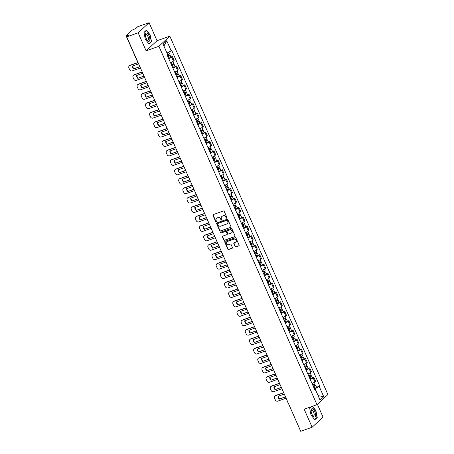 <?xml version="1.0" encoding="UTF-8"?>
<svg xmlns="http://www.w3.org/2000/svg" width="454" height="454" viewBox="0 0 454 454"><rect width="100%" height="100%" fill="white"/><g stroke="black" fill="none" stroke-linecap="round" stroke-linejoin="round"><path stroke-width="0.68" d="M226.801 218.238A0.46 0.414 -132.8 0 0 227.011 217.682L224.231 211.377A0.658 0.59 -132.8 0 0 223.402 210.985L213.261 214.589A0.658 0.59 -132.8 0 0 212.96 215.383L215.746 221.688A0.46 0.414 -132.8 0 0 216.45 221.887A0.46 0.414 -132.8 0 0 216.535 221.41L216.172 220.593A2.105 1.884 -132.8 0 1 217.137 218.051L217.982 217.75A2.105 1.884 -132.8 0 1 220.621 219.01L220.984 219.827A0.46 0.414 -132.8 0 0 221.688 220.025A0.46 0.414 -132.8 0 0 221.773 219.549L221.41 218.732A2.105 1.884 -132.8 0 1 222.375 216.189L223.22 215.888A2.105 1.884 -132.8 0 1 225.859 217.148L226.223 217.965A0.46 0.414 -132.8 0 0 226.801 218.238M235.144 246.533A0.658 0.59 -132.8 0 0 235.966 246.931L238.81 245.92A0.658 0.59 -132.8 0 0 239.11 245.126L236.023 238.117A0.658 0.59 -132.8 0 0 235.2 237.726L225.059 241.329A0.658 0.59 -132.8 0 0 224.758 242.124L227.846 249.132A0.658 0.59 -132.8 0 0 228.674 249.524L232.108 248.304A0.658 0.59 -132.8 0 0 232.408 247.509L231.086 244.507A0.658 0.59 -132.8 0 0 230.263 244.116L228.561 244.723A1.759 1.572 -132.8 0 1 227.159 241.545L233.833 239.173A1.759 1.572 -132.8 0 1 235.234 242.351L234.122 242.742A0.658 0.59 -132.8 0 0 233.821 243.537L235.144 246.533L235.359 246.335A0.658 0.59 -132.8 0 0 236.188 246.726L239.031 245.716A0.658 0.59 -132.8 0 0 239.093 245.688M146.109 50.831L157.033 40.724L149.082 22.7L138.158 32.807L146.109 50.831L158.906 46.28L316.971 404.667L304.174 409.219L312.119 427.237L300.701 431.3L126.734 36.87L128.669 35.083L126.893 35.713L127.211 36.434M138.158 32.807L126.734 36.87M230.672 227.454A0.658 0.59 -132.8 0 0 230.972 226.659L227.88 219.657A0.658 0.59 -132.8 0 0 227.057 219.265L216.916 222.869A0.658 0.59 -132.8 0 0 216.615 223.663L219.702 230.672A0.658 0.59 -132.8 0 0 220.531 231.063L230.887 227.255A0.658 0.59 -132.8 0 0 230.95 227.227M231.954 228.89L235.041 235.893A0.658 0.59 -132.8 0 1 234.741 236.687L224.599 240.291A0.658 0.59 -132.8 0 1 223.777 239.899L222.454 236.903A0.658 0.59 -132.8 0 1 222.755 236.108L226.869 234.644A0.658 0.59 -132.8 0 0 227.17 233.85L226.291 231.863A0.658 0.59 -132.8 0 0 225.468 231.472L221.183 232.993A0.46 0.414 -132.8 0 1 220.82 232.159L231.126 228.493A0.658 0.59 -132.8 0 1 231.954 228.89M149.082 22.7L137.664 26.763L135.729 28.551L132.364 29.998L126.178 35.718L126.893 35.713M157.033 40.724L169.83 36.172L327.896 394.554L316.971 404.667M312.119 427.237L323.049 417.13L317.38 404.287M300.264 430.307L288.182 402.908M170.528 62.697A3.082 0.488 -23.8 0 0 173.445 61.103L171.686 57.113A3.082 0.488 156.2 0 1 168.769 58.702M171.686 57.113L172.35 56.495L170.891 57.017M173.445 61.103L174.115 60.49L172.35 56.495M175.051 66.454L176.515 65.932L175.846 66.551A3.082 0.488 156.2 0 1 172.929 68.14M174.688 72.129A3.082 0.488 -23.8 0 0 177.605 70.54L178.274 69.922L176.515 65.932M179.211 75.886L180.675 75.364L180.005 75.983A3.082 0.488 156.2 0 1 177.088 77.572M178.853 81.561A3.082 0.488 -23.8 0 0 181.77 79.972L182.434 79.359L180.675 75.364M183.371 85.318L184.835 84.802L184.171 85.414A3.082 0.488 156.2 0 1 181.254 87.009M183.013 90.999A3.082 0.488 -23.8 0 0 185.93 89.41L186.594 88.791L184.835 84.802M187.536 94.755L188.995 94.233L188.331 94.852A3.082 0.488 156.2 0 1 185.414 96.441M187.173 100.43A3.082 0.488 -23.8 0 0 190.09 98.841L190.759 98.229L188.995 94.233M191.696 104.187L193.16 103.671L192.49 104.284A3.082 0.488 156.2 0 1 189.573 105.873M191.333 109.868A3.082 0.488 -23.8 0 0 194.25 108.279L194.919 107.66L193.16 103.671M195.856 113.625L197.32 113.103L196.65 113.721A3.082 0.488 156.2 0 1 193.733 115.31M195.492 119.3A3.082 0.488 -23.8 0 0 198.415 117.711L199.079 117.092L197.32 113.103M200.015 123.057L201.48 122.54L200.816 123.153A3.082 0.488 156.2 0 1 197.899 124.742M199.658 128.737A3.082 0.488 -23.8 0 0 202.575 127.148L203.239 126.53L201.48 122.54M204.175 132.494L205.639 131.972L204.975 132.591A3.082 0.488 156.2 0 1 202.058 134.18M203.818 138.169A3.082 0.488 -23.8 0 0 206.735 136.58L207.399 135.962L205.639 131.972M208.341 141.926L209.799 141.404L209.135 142.023A3.082 0.488 156.2 0 1 206.218 143.612M207.977 147.607A3.082 0.488 -23.8 0 0 210.894 146.012L211.564 145.399L209.799 141.404M212.5 151.364L213.965 150.841L213.295 151.46A3.082 0.488 156.2 0 1 210.378 153.049M212.137 157.039A3.082 0.488 -23.8 0 0 215.054 155.45L215.724 154.831L213.965 150.841M216.66 160.795L218.124 160.273L217.455 160.892A3.082 0.488 156.2 0 1 214.538 162.481M216.303 166.47A3.082 0.488 -23.8 0 0 219.22 164.881L219.884 164.269L218.124 160.273M220.82 170.227L222.284 169.711L221.62 170.324A3.082 0.488 156.2 0 1 218.703 171.918M220.462 175.908A3.082 0.488 -23.8 0 0 223.379 174.319L224.043 173.7L222.284 169.711M224.985 179.665L226.444 179.143L225.78 179.761A3.082 0.488 156.2 0 1 222.863 181.35M224.622 185.34A3.082 0.488 -23.8 0 0 227.539 183.751L228.209 183.138L226.444 179.143M229.145 189.097L230.609 188.58L229.94 189.193A3.082 0.488 156.2 0 1 227.023 190.782M228.782 194.777A3.082 0.488 -23.8 0 0 231.699 193.188L232.369 192.57L230.609 188.58M233.305 198.534L234.769 198.012L234.099 198.631A3.082 0.488 156.2 0 1 231.182 200.22M232.947 204.209A3.082 0.488 -23.8 0 0 235.864 202.62L236.528 202.002L234.769 198.012M237.465 207.966L238.929 207.45L238.265 208.063A3.082 0.488 156.2 0 1 235.348 209.652M237.107 213.647A3.082 0.488 -23.8 0 0 240.024 212.058L240.688 211.439L238.929 207.45M241.624 217.404L243.089 216.881L242.425 217.5A3.082 0.488 156.2 0 1 239.508 219.089M241.267 223.079A3.082 0.488 -23.8 0 0 244.184 221.49L244.854 220.871L243.089 216.881M245.79 226.835L247.254 226.313L246.584 226.932A3.082 0.488 156.2 0 1 243.667 228.521M245.427 232.516A3.082 0.488 -23.8 0 0 248.344 230.921L249.013 230.309L247.254 226.313M249.95 236.273L251.414 235.751L250.744 236.369A3.082 0.488 156.2 0 1 247.827 237.958M249.587 241.948A3.082 0.488 -23.8 0 0 252.509 240.359L253.173 239.74L251.414 235.751M254.109 245.705L255.574 245.183L254.91 245.801A3.082 0.488 156.2 0 1 251.987 247.39M253.752 251.385A3.082 0.488 -23.8 0 0 256.669 249.791L257.333 249.178L255.574 245.183M258.269 255.137L259.733 254.62L259.069 255.233A3.082 0.488 156.2 0 1 256.152 256.828M257.912 260.817A3.082 0.488 -23.8 0 0 260.829 259.228L261.493 258.61L259.733 254.62M262.435 264.574L263.893 264.052L263.229 264.671A3.082 0.488 156.2 0 1 260.312 266.26M262.072 270.249A3.082 0.488 -23.8 0 0 264.988 268.66L265.658 268.047L263.893 264.052M266.594 274.006L268.059 273.49L267.389 274.103A3.082 0.488 156.2 0 1 264.472 275.697M266.231 279.687A3.082 0.488 -23.8 0 0 269.148 278.098L269.818 277.479L268.059 273.49M270.754 283.444L272.218 282.921L271.549 283.54A3.082 0.488 156.2 0 1 268.632 285.129M270.397 289.119A3.082 0.488 -23.8 0 0 273.314 287.53L273.978 286.911L272.218 282.921M274.914 292.875L276.378 292.359L275.714 292.972A3.082 0.488 156.2 0 1 272.797 294.561M274.557 298.556A3.082 0.488 -23.8 0 0 277.473 296.967L278.137 296.349L276.378 292.359M279.079 302.313L280.538 301.791L279.874 302.409A3.082 0.488 156.2 0 1 276.957 303.998M278.716 307.988A3.082 0.488 -23.8 0 0 281.633 306.399L282.303 305.78L280.538 301.791M283.239 311.745L284.703 311.223L284.034 311.841A3.082 0.488 156.2 0 1 281.117 313.43M282.876 317.425A3.082 0.488 -23.8 0 0 285.793 315.831L286.463 315.218L284.703 311.223M287.399 321.182L288.863 320.66L288.194 321.279A3.082 0.488 156.2 0 1 285.277 322.868M287.036 326.857A3.082 0.488 -23.8 0 0 289.958 325.268L290.622 324.65L288.863 320.66M291.559 330.614L293.023 330.092L292.359 330.711A3.082 0.488 156.2 0 1 289.436 332.3M291.201 336.295A3.082 0.488 -23.8 0 0 294.118 334.7L294.782 334.087L293.023 330.092M295.719 340.046L297.183 339.53L296.519 340.142A3.082 0.488 156.2 0 1 293.602 341.737M295.361 345.727A3.082 0.488 -23.8 0 0 298.278 344.138L298.942 343.519L297.183 339.53M299.884 349.484L301.343 348.961L300.679 349.58A3.082 0.488 156.2 0 1 297.762 351.169M299.521 355.159A3.082 0.488 -23.8 0 0 302.438 353.57L303.107 352.957L301.343 348.961M304.044 358.915L305.508 358.399L304.838 359.012A3.082 0.488 156.2 0 1 301.921 360.607M303.681 364.596A3.082 0.488 -23.8 0 0 306.598 363.007L307.267 362.388L305.508 358.399M308.204 368.353L309.668 367.831L308.998 368.449A3.082 0.488 156.2 0 1 306.081 370.038M307.846 374.028A3.082 0.488 -23.8 0 0 310.763 372.439L311.427 371.82L309.668 367.831M312.363 377.785L313.827 377.268L313.164 377.881A3.082 0.488 156.2 0 1 310.247 379.47M312.006 383.465A3.082 0.488 -23.8 0 0 314.923 381.876L315.587 381.258L313.827 377.268M166.998 53.056L163.934 46.109M323.736 396.705L318.123 395.65L315.053 388.698L319.253 386.541L323.736 396.705L320.064 400.099L315.581 389.941L315.07 390.412L167.032 54.769L167.549 54.293L163.065 44.134L166.737 40.735L171.215 50.899L167.015 53.05M319.253 386.541L319.769 386.07L171.731 50.422L171.215 50.899M158.906 46.28L169.83 36.172M151.545 41.836L150.189 34.873L146.398 30.168L143.963 32.421L145.32 39.379L149.111 44.089L150.983 42.04M311.126 406.744L309.656 408.101L311.013 415.064L314.809 419.774L317.244 417.521L315.888 410.558L312.437 406.279M315.053 388.698L314.412 388.925M316.529 387.222L319.769 386.07M315.581 389.941L314.86 389.941M166.737 40.735L163.951 46.092M316.676 417.72L317.244 417.521M227.017 218.039A0.46 0.414 -132.8 0 1 226.438 217.761L226.081 216.944A2.105 1.884 -132.8 0 0 223.442 215.69L223.22 215.888M221.898 216.45A2.105 1.884 -132.8 0 1 222.596 215.991L223.442 215.69M216.66 218.312A2.105 1.884 -132.8 0 1 217.358 217.852L218.198 217.551A2.105 1.884 -132.8 0 1 220.843 218.811L221.2 219.623A0.46 0.414 -132.8 0 0 221.779 219.901M213.204 214.617A0.658 0.59 -132.8 0 0 213.181 215.179L215.962 221.49A0.46 0.414 -132.8 0 0 216.541 221.762M216.853 222.897A0.658 0.59 -132.8 0 0 216.83 223.464L219.923 230.467A0.658 0.59 -132.8 0 0 220.746 230.859L230.887 227.255M227.38 220.593A0.46 0.414 -132.8 0 0 226.801 220.315L217.903 223.482A0.46 0.414 -132.8 0 0 217.693 224.038L218.073 224.9A2.105 1.884 -132.8 0 0 220.712 226.154L226.796 223.992A2.105 1.884 -132.8 0 0 227.76 221.45L227.602 220.389A0.46 0.414 -132.8 0 0 227.023 220.116L226.801 220.315M218.119 223.277L217.903 223.482A0.46 0.414 -132.8 0 1 218.119 223.277L227.023 220.116M227.488 223.533A2.105 1.884 -132.8 0 0 227.976 221.251L227.76 221.45M227.602 220.389L227.976 221.251M222.693 236.131A0.658 0.59 -132.8 0 0 222.67 236.699L223.992 239.695A0.658 0.59 -132.8 0 0 224.821 240.092L234.956 236.483A0.658 0.59 -132.8 0 0 235.019 236.46M227.148 234.417A0.658 0.59 -132.8 0 0 227.386 233.651L226.512 231.659A0.658 0.59 -132.8 0 0 225.683 231.268L221.183 232.993M220.82 232.159A0.46 0.414 -132.8 0 0 221.404 232.788M231.131 233.129A1.759 1.572 -132.8 0 0 229.735 229.951L227.38 230.791A0.658 0.59 -132.8 0 0 227.079 231.58L227.959 233.572A0.658 0.59 -132.8 0 0 228.782 233.963L231.131 233.129M231.733 232.726A1.759 1.572 -132.8 0 0 229.951 229.752L229.735 229.951M227.318 230.814A0.658 0.59 -132.8 0 1 227.602 230.587L229.951 229.752M234.06 242.771A0.658 0.59 -132.8 0 0 234.037 243.338L235.359 246.335M235.83 241.942A1.759 1.572 -132.8 0 0 234.054 238.969L233.833 239.173M226.779 241.749A1.759 1.572 -132.8 0 1 227.375 241.346L234.054 238.969M224.997 241.358A0.658 0.59 -132.8 0 0 224.974 241.925L228.067 248.928A0.658 0.59 -132.8 0 0 228.89 249.32L232.329 248.1A0.658 0.59 -132.8 0 0 232.386 248.071M167.639 56.137L169.002 55.144L169.989 54.974L170.948 57.153L168.655 58.441M167.696 56.268L169.989 54.974M138.646 63.866L132.375 66.097A4.182 3.745 -132.8 0 0 133.629 68.94L139.894 66.71M168.417 54.724L168.814 55.621M137.925 62.652L129.827 65.529A2.009 1.799 -132.8 0 0 128.908 67.958L129.679 69.712A2.009 1.799 -132.8 0 0 132.205 70.915L140.456 67.981M167.242 55.24L169.535 53.947L168.746 52.165M139.838 66.568L133.629 68.94M132.67 65.989A4.182 3.745 -132.8 0 0 133.913 68.673M129.265 65.87L129.549 65.609A2.009 1.799 47.2 0 1 130.116 65.268L129.827 65.529M137.863 62.516L130.116 65.268M168.746 54.559L169.002 55.144M171.799 65.575L174.149 64.411L175.108 66.59L172.815 67.879M171.856 65.699L174.149 64.411M142.806 73.298L136.535 75.529A4.182 3.745 -132.8 0 0 137.789 78.372L144.06 76.141M172.582 64.162L172.974 65.058M142.244 72.033L133.992 74.967A2.009 1.799 -132.8 0 0 133.067 77.39L133.845 79.149A2.009 1.799 -132.8 0 0 136.365 80.347L144.616 77.413M171.402 64.672L173.695 63.384L172.878 61.523M143.997 76.005L137.789 78.372M136.83 75.426A4.182 3.745 -132.8 0 0 138.073 78.111M133.425 75.307L133.709 75.041A2.009 1.799 47.2 0 1 134.276 74.706L133.992 74.967M142.181 71.891L134.276 74.706M172.906 63.997L173.167 64.582M175.959 75.006L178.308 73.843L179.273 76.022L176.975 77.311M176.016 75.137L178.308 73.843M146.965 82.736L140.695 84.966A4.182 3.745 -132.8 0 0 141.949 87.809L148.22 85.579M176.742 73.593L177.134 74.49M146.404 81.465L138.152 84.399A2.009 1.799 -132.8 0 0 137.233 86.828L138.005 88.581A2.009 1.799 -132.8 0 0 140.524 89.784L148.781 86.85M175.562 74.104L177.86 72.816L177.037 70.955M148.157 85.437L141.949 87.809M140.99 84.858A4.182 3.745 -132.8 0 0 142.233 87.543M137.59 84.739L137.874 84.478A2.009 1.799 47.2 0 1 138.436 84.138L138.152 84.399M146.341 81.323L138.436 84.138M177.066 73.429L177.327 74.013M145.428 34.425A4.353 1.805 70.4 0 0 145.399 35.134A4.353 1.805 70.4 0 0 147.187 40.162A4.353 1.805 70.4 0 0 149.854 39.918A4.353 1.805 70.4 0 0 148.004 34.067A4.353 1.805 70.4 0 0 145.428 34.425M146.897 39.748A2.979 1.237 70.4 0 0 147.959 40.219A2.979 1.237 70.4 0 0 148.475 39.294A2.979 1.237 70.4 0 0 147.715 36.059A2.979 1.237 70.4 0 0 145.961 34.606A2.979 1.237 70.4 0 0 145.445 35.531A2.979 1.237 70.4 0 0 145.433 35.639M143.992 32.58L146.324 30.424L150.002 34.986L151.313 41.734L148.963 43.907M145.989 30.543L146.324 30.424M311.126 410.104A4.353 1.805 70.4 0 0 311.098 410.819A4.353 1.805 70.4 0 0 312.885 415.841A4.353 1.805 70.4 0 0 315.547 415.597A4.353 1.805 70.4 0 0 313.697 409.746A4.353 1.805 70.4 0 0 311.126 410.104M312.596 415.433A2.979 1.237 70.4 0 0 313.652 415.898A2.979 1.237 70.4 0 0 314.168 414.973A2.979 1.237 70.4 0 0 313.408 411.744A2.979 1.237 70.4 0 0 311.66 410.285A2.979 1.237 70.4 0 0 311.143 411.211A2.979 1.237 70.4 0 0 311.132 411.318M312.221 406.353L315.695 410.666L317.011 417.413L314.656 419.587M309.69 408.26L311.461 406.625M180.119 84.444L181.487 83.451L182.474 83.281L183.433 85.454L181.135 86.748M180.176 84.569L182.474 83.281M151.125 92.168L144.86 94.398A4.182 3.745 -132.8 0 0 146.114 97.241L152.379 95.011M180.902 83.031L181.299 83.928M150.563 90.902L142.312 93.836A2.009 1.799 -132.8 0 0 141.393 96.259L142.164 98.013A2.009 1.799 -132.8 0 0 144.684 99.216L152.941 96.282M179.722 83.542L182.02 82.253L181.197 80.392M152.317 94.875L146.114 97.241M145.155 94.296A4.182 3.745 -132.8 0 0 146.398 96.98M141.75 94.177L142.034 93.91A2.009 1.799 47.2 0 1 142.596 93.569L142.312 93.836M150.507 90.76L142.596 93.569M181.231 82.866L181.487 83.451M184.284 93.876L185.646 92.883L186.634 92.712L187.593 94.892L185.3 96.18M184.335 94.006L186.634 92.712M155.285 101.605L149.02 103.835A4.182 3.745 -132.8 0 0 150.274 106.673L156.539 104.448M185.062 92.463L185.459 93.359M154.729 100.334L146.472 103.268A2.009 1.799 -132.8 0 0 145.552 105.697L146.324 107.45A2.009 1.799 -132.8 0 0 148.85 108.654L157.101 105.714M183.887 92.974L186.18 91.685L185.357 89.824M156.477 104.307L150.274 106.673M149.315 103.728A4.182 3.745 -132.8 0 0 150.558 106.412M145.91 103.608L146.194 103.347A2.009 1.799 47.2 0 1 146.756 103.007L146.472 103.268M154.666 100.192L146.756 103.007M185.391 92.298L185.646 92.883M188.444 103.313L190.793 102.15L191.753 104.324L189.46 105.617M188.501 103.438L190.793 102.15M159.45 111.037L153.18 113.267A4.182 3.745 -132.8 0 0 154.434 116.111L160.705 113.88M189.222 101.9L189.619 102.791M158.889 109.766L150.637 112.706A2.009 1.799 -132.8 0 0 149.712 115.129L150.49 116.882A2.009 1.799 -132.8 0 0 153.009 118.085L161.261 115.151M188.047 102.411L190.339 101.123L189.522 99.261M160.642 113.738L154.434 116.111M153.475 113.165A4.182 3.745 -132.8 0 0 154.718 115.849M150.07 113.046L150.353 112.779A2.009 1.799 47.2 0 1 150.921 112.439L150.637 112.706M158.826 109.63L150.921 112.439M189.551 101.736L189.812 102.32M192.604 112.745L194.953 111.582L195.918 113.761L193.62 115.049M192.661 112.87L194.953 111.582M163.61 120.475L157.339 122.705A4.182 3.745 -132.8 0 0 158.594 125.542L164.864 123.318M193.387 111.332L193.779 112.229M163.048 119.203L154.797 122.137A2.009 1.799 -132.8 0 0 153.872 124.566L154.649 126.32A2.009 1.799 -132.8 0 0 157.169 127.523L165.421 124.583M192.207 111.843L194.499 110.555L193.682 108.693M164.802 123.176L158.594 125.542M157.634 122.597A4.182 3.745 -132.8 0 0 158.877 125.281M154.229 122.478L154.519 122.217A2.009 1.799 47.2 0 1 155.081 121.876L154.797 122.137M162.986 119.062L155.081 121.876M193.71 111.168L193.972 111.752M196.764 122.177L199.119 121.019L200.078 123.193L197.779 124.487M196.82 122.308L199.119 121.019M167.77 129.906L161.505 132.137A4.182 3.745 -132.8 0 0 162.753 134.98L169.024 132.75M197.547 120.77L197.938 121.661M167.208 128.635L158.957 131.575A2.009 1.799 -132.8 0 0 158.037 133.998L158.809 135.752A2.009 1.799 -132.8 0 0 161.329 136.955L169.586 134.021M196.366 121.28L198.665 119.987L197.842 118.131M168.962 132.608L162.753 134.98M161.794 132.029A4.182 3.745 -132.8 0 0 163.037 134.719M158.395 131.91L158.679 131.649A2.009 1.799 47.2 0 1 159.241 131.308L158.957 131.575M167.151 128.499L159.241 131.308M197.876 120.599L198.131 121.19M200.923 131.615L202.291 130.621L203.279 130.451L204.238 132.63L201.945 133.919M200.98 131.739L203.279 130.451M171.93 139.344L165.665 141.569A4.182 3.745 -132.8 0 0 166.919 144.412L173.184 142.181M201.707 130.202L202.104 131.098M171.374 138.073L163.117 141.007A2.009 1.799 -132.8 0 0 162.197 143.436L162.969 145.189A2.009 1.799 -132.8 0 0 165.494 146.387L173.746 143.453M200.526 130.712L202.825 129.424L202.002 127.563M173.122 142.045L166.919 144.412M165.96 141.466A4.182 3.745 -132.8 0 0 167.203 144.151M162.555 141.347L162.838 141.086A2.009 1.799 47.2 0 1 163.4 140.746L163.117 141.007M171.311 137.931L163.4 140.746M202.036 130.037L202.291 130.621M205.089 141.046L206.451 140.053L207.438 139.889L208.397 142.062L206.105 143.351M205.146 141.177L207.438 139.889M176.095 148.776L169.824 151.006A4.182 3.745 -132.8 0 0 171.079 153.849L177.344 151.619M205.866 139.633L206.264 140.53M175.533 147.505L167.276 150.439A2.009 1.799 -132.8 0 0 166.357 152.867L167.129 154.621A2.009 1.799 -132.8 0 0 169.654 155.824L177.906 152.89M204.692 140.15L206.984 138.856L206.167 137M177.287 151.477L171.079 153.849M170.119 150.898A4.182 3.745 -132.8 0 0 171.362 153.583M166.714 150.779L166.998 150.518A2.009 1.799 47.2 0 1 167.566 150.178L167.276 150.439M175.471 147.368L167.566 150.178M206.195 139.469L206.451 140.053M209.249 150.484L211.598 149.321L212.557 151.5L210.264 152.788M209.305 150.609L211.598 149.321M180.255 158.208L173.984 160.438A4.182 3.745 -132.8 0 0 175.238 163.281L181.509 161.051M210.032 149.071L210.423 149.968M179.693 156.942L171.442 159.876A2.009 1.799 -132.8 0 0 170.517 162.299L171.294 164.059A2.009 1.799 -132.8 0 0 173.814 165.256L182.065 162.322M208.851 149.582L211.144 148.293L210.327 146.432M181.447 160.915L175.238 163.281M174.279 160.336A4.182 3.745 -132.8 0 0 175.522 163.02M170.874 160.217L171.158 159.95A2.009 1.799 47.2 0 1 171.726 159.615L171.442 159.876M179.631 156.8L171.726 159.615M210.355 148.906L210.616 149.491M213.408 159.916L214.776 158.923L215.763 158.752L216.723 160.932L214.424 162.22M213.465 160.046L215.763 158.752M184.415 167.645L178.144 169.875A4.182 3.745 -132.8 0 0 179.398 172.719L185.669 170.488M214.192 158.503L214.583 159.399M183.853 166.374L175.602 169.308A2.009 1.799 -132.8 0 0 174.682 171.737L175.454 173.49A2.009 1.799 -132.8 0 0 177.974 174.694L186.231 171.76M213.011 159.019L215.309 157.725L214.487 155.864M185.607 170.346L179.398 172.719M178.439 169.768A4.182 3.745 -132.8 0 0 179.682 172.452M175.04 169.648L175.323 169.387A2.009 1.799 47.2 0 1 175.885 169.047L175.602 169.308M183.791 166.232L175.885 169.047M214.515 158.338L214.776 158.923M217.568 169.353L218.936 168.36L219.923 168.19L220.882 170.363L218.584 171.657M217.625 169.478L219.923 168.19M188.575 177.077L182.309 179.307A4.182 3.745 -132.8 0 0 183.564 182.15L189.829 179.92M218.351 167.94L218.749 168.837M188.018 175.811L179.761 178.745A2.009 1.799 -132.8 0 0 178.842 181.169L179.614 182.922A2.009 1.799 -132.8 0 0 182.133 184.125L190.391 181.191M217.171 168.451L219.469 167.163L218.646 165.301M189.766 179.784L183.564 182.15M182.604 179.205A4.182 3.745 -132.8 0 0 183.847 181.889M179.199 179.086L179.483 178.819A2.009 1.799 47.2 0 1 180.045 178.479L179.761 178.745M187.956 175.67L180.045 178.479M218.68 167.776L218.936 168.36M221.734 178.785L223.096 177.792L224.083 177.622L225.042 179.801L222.749 181.089M221.785 178.916L224.083 177.622M192.734 186.515L186.469 188.745A4.182 3.745 -132.8 0 0 187.723 191.588L193.989 189.358M222.511 177.372L222.908 178.269M192.178 185.243L183.921 188.177A2.009 1.799 -132.8 0 0 183.002 190.606L183.774 192.36A2.009 1.799 -132.8 0 0 186.299 193.563L194.55 190.623M221.336 177.883L223.629 176.595L222.806 174.733M193.926 189.216L187.723 191.588M186.764 188.637A4.182 3.745 -132.8 0 0 188.007 191.321M183.359 188.518L183.643 188.257A2.009 1.799 47.2 0 1 184.205 187.916L183.921 188.177M192.116 185.101L184.205 187.916M222.84 177.208L223.096 177.792M225.893 188.223L228.243 187.059L229.202 189.233L226.909 190.527M225.95 188.348L228.243 187.059M196.9 195.946L190.629 198.177A4.182 3.745 -132.8 0 0 191.883 201.02L198.154 198.79M226.671 186.81L227.068 187.701M196.338 194.675L188.087 197.615A2.009 1.799 -132.8 0 0 187.162 200.038L187.939 201.792A2.009 1.799 -132.8 0 0 190.459 202.995L198.71 200.061M225.496 187.32L227.789 186.032L226.972 184.171M198.092 198.648L191.883 201.02M190.924 198.075A4.182 3.745 -132.8 0 0 192.167 200.759M187.519 197.955L187.803 197.689A2.009 1.799 47.2 0 1 188.37 197.348L188.087 197.615M196.276 194.539L188.37 197.348M227 186.645L227.261 187.23M230.053 197.655L232.403 196.491L233.367 198.67L231.069 199.959M230.11 197.779L232.403 196.491M201.06 205.384L194.789 207.614A4.182 3.745 -132.8 0 0 196.043 210.452L202.314 208.227M230.836 196.242L231.228 197.138M200.498 204.113L192.246 207.047A2.009 1.799 -132.8 0 0 191.321 209.476L192.099 211.229A2.009 1.799 -132.8 0 0 194.618 212.432L202.876 209.493M229.656 196.752L231.954 195.464L231.131 193.603M202.251 208.085L196.043 210.452M195.084 207.506A4.182 3.745 -132.8 0 0 196.327 210.191M191.679 207.387L191.968 207.126A2.009 1.799 47.2 0 1 192.53 206.786L192.246 207.047M200.435 203.971L192.53 206.786M231.16 196.077L231.421 196.661M234.213 207.086L236.568 205.929L237.527 208.102L235.229 209.396M234.27 207.217L236.568 205.929M205.219 214.816L198.954 217.046A4.182 3.745 -132.8 0 0 200.203 219.889L206.474 217.659M234.996 205.679L235.388 206.57M204.658 213.545L196.406 216.484A2.009 1.799 -132.8 0 0 195.487 218.907L196.259 220.661A2.009 1.799 -132.8 0 0 198.778 221.864L207.035 218.93M233.816 206.19L236.114 204.896L235.291 203.04M206.411 217.517L200.203 219.889M199.249 216.944A4.182 3.745 -132.8 0 0 200.492 219.628M195.844 216.819L196.128 216.558A2.009 1.799 47.2 0 1 196.69 216.218L196.406 216.484M204.601 213.408L196.69 216.218M235.325 205.509L235.581 206.099M238.373 216.524L239.74 215.531L240.728 215.361L241.687 217.54L239.394 218.828M238.429 216.649L240.728 215.361M209.379 224.253L203.114 226.478A4.182 3.745 -132.8 0 0 204.368 229.321L210.633 227.091M239.156 215.111L239.553 216.008M208.823 222.982L200.566 225.916A2.009 1.799 -132.8 0 0 199.647 228.345L200.418 230.099A2.009 1.799 -132.8 0 0 202.944 231.296L211.195 228.362M237.975 215.622L240.274 214.333L239.451 212.472M210.571 226.955L204.368 229.321M203.409 226.376A4.182 3.745 -132.8 0 0 204.652 229.06M200.004 226.257L200.288 225.996A2.009 1.799 47.2 0 1 200.85 225.655L200.566 225.916M208.761 222.84L200.85 225.655M239.485 214.946L239.74 215.531M242.538 225.956L243.9 224.963L244.888 224.798L245.847 226.972L243.554 228.26M242.595 226.086L244.888 224.798M213.545 233.685L207.274 235.915A4.182 3.745 -132.8 0 0 208.528 238.759L214.799 236.528M243.316 224.543L243.713 225.439M212.983 232.414L204.731 235.348A2.009 1.799 -132.8 0 0 203.806 237.777L204.578 239.53A2.009 1.799 -132.8 0 0 207.103 240.733L215.355 237.8M242.141 225.059L244.434 223.765L243.616 221.91M214.736 236.386L208.528 238.759M207.569 235.808A4.182 3.745 -132.8 0 0 208.812 238.492M204.164 235.688L204.448 235.427A2.009 1.799 47.2 0 1 205.015 235.087L204.731 235.348M212.92 232.278L205.015 235.087M243.645 224.378L243.9 224.963M246.698 235.393L249.047 234.23L250.012 236.409L247.714 237.697M246.755 235.518L249.047 234.23M217.704 243.123L211.433 245.347A4.182 3.745 -132.8 0 0 212.688 248.19L218.959 245.96M247.481 233.98L247.873 234.877M217.143 241.851L208.891 244.785A2.009 1.799 -132.8 0 0 207.966 247.214L208.744 248.968A2.009 1.799 -132.8 0 0 211.263 250.165L219.515 247.231M246.301 234.491L248.593 233.203L247.776 231.341M218.896 245.824L212.688 248.19M211.729 245.245A4.182 3.745 -132.8 0 0 212.971 247.929M208.324 245.126L208.607 244.865A2.009 1.799 47.2 0 1 209.175 244.524L208.891 244.785M217.08 241.71L209.175 244.524M247.805 233.816L248.066 234.4M250.858 244.825L252.225 243.832L253.213 243.662L254.172 245.841L251.874 247.129M250.914 244.956L253.213 243.662M221.864 252.555L215.593 254.785A4.182 3.745 -132.8 0 0 216.847 257.628L223.118 255.398M251.641 243.412L252.032 244.309M221.302 251.283L213.051 254.217A2.009 1.799 -132.8 0 0 212.132 256.646L212.903 258.4A2.009 1.799 -132.8 0 0 215.423 259.603L223.68 256.669M250.46 243.929L252.759 242.635L251.936 240.773M223.056 255.256L216.847 257.628M215.888 254.677A4.182 3.745 -132.8 0 0 217.131 257.361M212.489 254.558L212.773 254.297A2.009 1.799 47.2 0 1 213.335 253.956L213.051 254.217M221.24 251.147L213.335 253.956M251.964 243.248L252.225 243.832M255.017 254.263L256.385 253.27L257.373 253.099L258.332 255.279L256.033 256.567M255.074 254.388L257.373 253.099M226.024 261.986L219.759 264.217A4.182 3.745 -132.8 0 0 221.013 267.06L227.278 264.83M255.801 252.85L256.198 253.746M225.468 260.721L217.211 263.655A2.009 1.799 -132.8 0 0 216.291 266.078L217.063 267.832A2.009 1.799 -132.8 0 0 219.588 269.035L227.84 266.101M254.62 253.36L256.919 252.072L256.096 250.211M227.216 264.693L221.013 267.06M220.054 264.114A4.182 3.745 -132.8 0 0 221.297 266.799M216.649 263.995L216.933 263.729A2.009 1.799 47.2 0 1 217.494 263.394L217.211 263.655M225.405 260.579L217.494 263.394M256.13 252.685L256.385 253.27M259.183 263.695L260.545 262.701L261.532 262.531L262.491 264.71L260.199 265.999M259.234 263.825L261.532 262.531M230.184 271.424L223.918 273.654A4.182 3.745 -132.8 0 0 225.173 276.497L231.438 274.267M259.96 262.281L260.358 263.178M229.628 270.153L221.37 273.087A2.009 1.799 -132.8 0 0 220.451 275.516L221.223 277.269A2.009 1.799 -132.8 0 0 223.748 278.472L232 275.538M258.786 262.792L261.078 261.504L260.261 259.643M231.381 274.125L225.173 276.497M224.214 273.546A4.182 3.745 -132.8 0 0 225.456 276.231M220.809 273.427L221.092 273.166A2.009 1.799 47.2 0 1 221.654 272.826L221.37 273.087M229.565 270.011L221.654 272.826M260.29 262.117L260.545 262.701M263.343 273.132L265.692 271.969L266.651 274.142L264.359 275.436M263.399 273.257L265.692 271.969M234.349 280.856L228.078 283.086A4.182 3.745 -132.8 0 0 229.332 285.929L235.603 283.699M264.12 271.719L264.517 272.61M233.787 279.59L225.536 282.524A2.009 1.799 -132.8 0 0 224.611 284.947L225.388 286.701A2.009 1.799 -132.8 0 0 227.908 287.904L236.159 284.97M262.945 272.23L265.238 270.942L264.421 269.08M235.541 283.563L229.332 285.929M228.373 282.984A4.182 3.745 -132.8 0 0 229.616 285.668M224.968 282.865L225.252 282.598A2.009 1.799 47.2 0 1 225.82 282.257L225.536 282.524M233.725 279.448L225.82 282.257M264.449 271.554L264.71 272.139M267.502 282.564L269.852 281.401L270.817 283.58L268.518 284.868M267.559 282.689L269.852 281.401M238.509 290.293L232.238 292.524A4.182 3.745 -132.8 0 0 233.492 295.361L239.763 293.136M268.286 281.151L268.677 282.048M237.947 289.022L229.696 291.956A2.009 1.799 -132.8 0 0 228.776 294.385L229.548 296.139A2.009 1.799 -132.8 0 0 232.068 297.342L240.325 294.402M267.105 281.662L269.404 280.373L268.581 278.512M239.701 292.995L233.492 295.361M232.533 292.416A4.182 3.745 -132.8 0 0 233.776 295.1M229.134 292.297L229.418 292.036A2.009 1.799 47.2 0 1 229.979 291.695L229.696 291.956M237.885 288.88L229.979 291.695M268.609 280.986L268.87 281.571M271.662 291.996L274.017 290.838L274.976 293.012L272.678 294.305M271.719 292.126L274.017 290.838M242.669 299.725L236.403 301.955A4.182 3.745 -132.8 0 0 237.652 304.799L243.923 302.568M272.445 290.588L272.843 291.479M242.107 298.454L233.855 301.394A2.009 1.799 -132.8 0 0 232.936 303.817L233.708 305.57A2.009 1.799 -132.8 0 0 236.228 306.773L244.485 303.839M271.265 291.099L273.563 289.805L272.74 287.95M243.86 302.426L237.652 304.799M236.699 301.853A4.182 3.745 -132.8 0 0 237.941 304.538M233.294 301.734L233.577 301.467A2.009 1.799 47.2 0 1 234.139 301.127L233.855 301.394M242.05 298.318L234.139 301.127M272.775 290.418L273.03 291.008M275.822 301.433L277.19 300.44L278.177 300.27L279.136 302.449L276.844 303.737M275.879 301.558L278.177 300.27M246.828 309.163L240.563 311.387A4.182 3.745 -132.8 0 0 241.817 314.23L248.083 312M276.605 300.02L277.002 300.917M246.272 307.891L238.015 310.825A2.009 1.799 -132.8 0 0 237.096 313.254L237.868 315.008A2.009 1.799 -132.8 0 0 240.393 316.205L248.644 313.271M275.425 300.531L277.723 299.243L276.9 297.381M248.02 311.864L241.817 314.23M240.858 311.285A4.182 3.745 -132.8 0 0 242.101 313.969M237.453 311.166L237.737 310.905A2.009 1.799 47.2 0 1 238.299 310.564L238.015 310.825M246.21 307.75L238.299 310.564M276.934 299.856L277.19 300.44M279.987 310.865L282.337 309.707L283.296 311.881L281.003 313.169M280.044 310.996L282.337 309.707M250.994 318.594L244.723 320.825A4.182 3.745 -132.8 0 0 245.977 323.668L252.248 321.438M280.765 309.458L281.162 310.349M250.432 317.323L242.181 320.257A2.009 1.799 -132.8 0 0 241.256 322.686L242.027 324.44A2.009 1.799 -132.8 0 0 244.553 325.643L252.804 322.709M279.59 309.969L281.883 308.675L281.066 306.819M252.186 321.296L245.977 323.668M245.018 320.717A4.182 3.745 -132.8 0 0 246.261 323.401M241.613 320.598L241.897 320.337A2.009 1.799 47.2 0 1 242.464 319.996L242.181 320.257M250.37 317.187L242.464 319.996M281.094 309.288L281.355 309.878M284.147 320.303L286.497 319.139L287.461 321.319L285.163 322.607M284.204 320.428L286.497 319.139M255.154 328.032L248.883 330.257A4.182 3.745 -132.8 0 0 250.137 333.1L256.408 330.87M284.93 318.89L285.322 319.786M254.592 326.761L246.34 329.695A2.009 1.799 -132.8 0 0 245.415 332.124L246.193 333.877A2.009 1.799 -132.8 0 0 248.713 335.075L256.964 332.141M283.75 319.4L286.043 318.112L285.226 316.251M256.345 330.733L250.137 333.1M249.178 330.154A4.182 3.745 -132.8 0 0 250.421 332.839M245.773 330.035L246.057 329.774A2.009 1.799 47.2 0 1 246.624 329.434L246.34 329.695M254.529 326.619L246.624 329.434M285.254 318.725L285.515 319.31M288.307 329.735L289.675 328.741L290.662 328.571L291.621 330.75L289.323 332.039M288.364 329.865L290.662 328.571M259.313 337.464L253.043 339.694A4.182 3.745 -132.8 0 0 254.297 342.537L260.568 340.307M289.09 328.321L289.482 329.218M258.752 336.193L250.5 339.127A2.009 1.799 -132.8 0 0 249.581 341.556L250.353 343.309A2.009 1.799 -132.8 0 0 252.872 344.512L261.129 341.578M287.91 328.838L290.208 327.544L289.385 325.683M260.505 340.165L254.297 342.537M253.338 339.586A4.182 3.745 -132.8 0 0 254.581 342.271M249.938 339.467L250.222 339.206A2.009 1.799 47.2 0 1 250.784 338.866L250.5 339.127M258.695 336.056L250.784 338.866M289.414 328.157L289.675 328.741M292.467 339.172L293.834 338.179L294.822 338.009L295.781 340.188L293.488 341.476M292.524 339.297L294.822 338.009M263.473 346.896L257.208 349.126A4.182 3.745 -132.8 0 0 258.462 351.969L264.727 349.739M293.25 337.759L293.647 338.656M262.917 345.63L254.66 348.564A2.009 1.799 -132.8 0 0 253.741 350.987L254.512 352.741A2.009 1.799 -132.8 0 0 257.038 353.944L265.289 351.01M292.07 338.27L294.368 336.981L293.545 335.12M264.665 349.603L258.462 351.969M257.503 349.024A4.182 3.745 -132.8 0 0 258.746 351.708M254.098 348.905L254.382 348.638A2.009 1.799 47.2 0 1 254.944 348.303L254.66 348.564M262.855 345.488L254.944 348.303M293.579 337.594L293.834 338.179M296.632 348.604L297.994 347.611L298.982 347.441L299.941 349.62L297.648 350.908M296.689 348.734L298.982 347.441M267.639 356.333L261.368 358.564A4.182 3.745 -132.8 0 0 262.622 361.407L268.887 359.176M297.41 347.191L297.807 348.087M267.077 355.062L258.82 357.996A2.009 1.799 -132.8 0 0 257.9 360.425L258.672 362.179A2.009 1.799 -132.8 0 0 261.198 363.382L269.449 360.448M296.235 347.702L298.528 346.413L297.711 344.552M268.83 359.035L262.622 361.407M261.663 358.456A4.182 3.745 -132.8 0 0 262.906 361.14M258.258 358.337L258.542 358.075A2.009 1.799 47.2 0 1 259.109 357.735L258.82 357.996M267.014 354.92L259.109 357.735M297.739 347.026L297.994 347.611M300.792 358.041L303.141 356.878L304.101 359.052L301.808 360.345M300.849 358.166L303.141 356.878M271.798 365.765L265.528 367.995A4.182 3.745 -132.8 0 0 266.782 370.839L273.053 368.608M301.575 356.628L301.967 357.525M271.237 364.5L262.985 367.434A2.009 1.799 -132.8 0 0 262.06 369.857L262.838 371.61A2.009 1.799 -132.8 0 0 265.357 372.813L273.609 369.879M300.395 357.139L302.687 355.851L301.87 353.989M272.99 368.472L266.782 370.839M265.823 367.893A4.182 3.745 -132.8 0 0 267.066 370.577M262.418 367.774L262.701 367.507A2.009 1.799 47.2 0 1 263.269 367.167L262.985 367.434M271.174 364.358L263.269 367.167M301.899 356.464L302.16 357.048M304.952 367.473L307.301 366.31L308.266 368.489L305.968 369.777M305.009 367.604L307.301 366.31M275.958 375.203L269.687 377.433A4.182 3.745 -132.8 0 0 270.942 380.27L277.212 378.046M305.735 366.06L306.127 366.957M275.396 373.931L267.145 376.865A2.009 1.799 -132.8 0 0 266.226 379.294L266.997 381.048A2.009 1.799 -132.8 0 0 269.517 382.251L277.774 379.311M304.555 366.571L306.853 365.283L306.03 363.421M277.15 377.904L270.942 380.27M269.982 377.325A4.182 3.745 -132.8 0 0 271.225 380.009M266.583 377.206L266.867 376.945A2.009 1.799 47.2 0 1 267.429 376.604L267.145 376.865M275.334 373.79L267.429 376.604M306.058 365.896L306.319 366.48M309.112 376.905L311.467 375.747L312.426 377.921L310.127 379.215M309.168 377.036L311.467 375.747M280.118 384.634L273.853 386.865A4.182 3.745 -132.8 0 0 275.107 389.708L281.372 387.478M309.895 375.498L310.292 376.389M279.562 383.363L271.305 386.303A2.009 1.799 -132.8 0 0 270.385 388.726L271.157 390.48A2.009 1.799 -132.8 0 0 273.677 391.683L281.934 388.749M308.714 376.008L311.013 374.72L310.19 372.859M281.31 387.336L275.107 389.708M274.148 386.763A4.182 3.745 -132.8 0 0 275.391 389.447M270.743 386.643L271.027 386.377A2.009 1.799 47.2 0 1 271.588 386.036L271.305 386.303M279.499 383.227L271.588 386.036M310.224 375.333L310.479 375.918M313.277 386.343L314.639 385.35L315.626 385.179L316.586 387.358L314.293 388.647M313.328 386.468L315.626 385.179M284.278 394.072L278.013 396.297A4.182 3.745 -132.8 0 0 279.267 399.14L285.532 396.915M314.054 384.93L314.452 385.826M283.722 392.801L275.464 395.735A2.009 1.799 -132.8 0 0 274.545 398.164L275.317 399.917A2.009 1.799 -132.8 0 0 277.842 401.12L286.094 398.181M312.88 385.44L315.172 384.152L314.35 382.291M285.47 396.773L279.267 399.14M278.308 396.194A4.182 3.745 -132.8 0 0 279.55 398.879M274.903 396.075L275.186 395.814A2.009 1.799 47.2 0 1 275.748 395.474L275.464 395.735M283.659 392.659L275.748 395.474M314.384 384.765L314.639 385.35M310.763 372.439L308.998 368.449M306.598 363.007L304.838 359.012M302.438 353.57L300.679 349.58M298.278 344.138L296.519 340.142M294.118 334.7L292.359 330.711M289.958 325.268L288.194 321.279M285.793 315.831L284.034 311.841M281.633 306.399L279.874 302.409M277.473 296.967L275.714 292.972M273.314 287.53L271.549 283.54M269.148 278.098L267.389 274.103M264.988 268.66L263.229 264.671M260.829 259.228L259.069 255.233M256.669 249.791L254.91 245.801M252.509 240.359L250.744 236.369M248.344 230.921L246.584 226.932M244.184 221.49L242.425 217.5M240.024 212.058L238.265 208.063M235.864 202.62L234.099 198.631M231.699 193.188L229.94 189.193M227.539 183.751L225.78 179.761M223.379 174.319L221.62 170.324M219.22 164.881L217.455 160.892M215.054 155.45L213.295 151.46M210.894 146.012L209.135 142.023M206.735 136.58L204.975 132.591M202.575 127.148L200.816 123.153M198.415 117.711L196.65 113.721M194.25 108.279L192.49 104.284M190.09 98.841L188.331 94.852M185.93 89.41L184.171 85.414M181.77 79.972L180.005 75.983M177.605 70.54L175.846 66.551M314.923 381.876L313.164 377.881M138.601 63.77A1.339 1.339 0 0 1 138.186 63.248L138.379 63.271M168.423 55.956L169.382 58.135M167.117 52.999L167.969 54.928M172.582 65.393L173.542 67.572M171.254 62.38L172.128 64.366M176.742 74.825L177.707 77.004M175.414 71.817L176.288 73.798M180.908 84.262L181.867 86.436M179.574 81.249L180.454 83.235M185.067 93.694L186.026 95.873M183.739 90.681L184.613 92.667M189.227 103.132L190.186 105.305M187.899 100.118L188.773 102.099M193.387 112.564L194.346 114.743M192.059 109.55L192.933 111.536M197.547 122.001L198.512 124.175M196.219 118.988L197.098 120.968M201.712 131.433L202.671 133.612M200.384 128.42L201.258 130.406M205.872 140.865L206.831 143.044M204.544 137.857L205.418 139.838M210.032 150.302L210.991 152.482M208.704 147.289L209.578 149.275M214.192 159.734L215.156 161.913M212.864 156.726L213.738 158.707M218.357 169.172L219.316 171.345M217.023 166.158L217.903 168.145M222.517 178.604L223.476 180.783M221.189 175.596L222.063 177.576M226.677 188.041L227.636 190.215M225.349 185.028L226.223 187.014M230.836 197.473L231.795 199.652M229.508 194.46L230.382 196.446M234.996 206.911L235.961 209.084M233.668 203.897L234.548 205.878M239.162 216.342L240.121 218.522M237.834 213.329L238.708 215.315M243.321 225.774L244.28 227.953M241.993 222.766L242.867 224.747M247.481 235.212L248.44 237.391M246.153 232.198L247.027 234.185M251.641 244.644L252.606 246.823M250.313 241.636L251.187 243.616M255.806 254.081L256.765 256.255M254.478 251.068L255.352 253.054M259.966 263.513L260.925 265.692M258.638 260.505L259.512 262.486M264.126 272.95L265.085 275.124M262.798 269.937L263.672 271.923M268.286 282.382L269.25 284.562M266.958 279.369L267.832 281.355M272.451 291.82L273.41 293.993M271.117 288.806L271.997 290.787M276.611 301.252L277.57 303.431M275.283 298.238L276.157 300.225M280.771 310.684L281.73 312.863M279.443 307.676L280.317 309.656M284.93 320.121L285.889 322.3M283.602 317.108L284.476 319.094M289.09 329.553L290.055 331.732M287.762 326.545L288.642 328.526M293.256 338.99L294.215 341.164M291.928 335.977L292.802 337.963M297.415 348.422L298.374 350.601M296.087 345.415L296.961 347.395M301.575 357.86L302.534 360.033M300.247 354.846L301.121 356.833M305.735 367.292L306.7 369.471M304.407 364.278L305.281 366.264M309.9 376.729L310.859 378.903M308.567 373.716L309.446 375.696M314.06 386.161L315.019 388.34M312.732 383.148L313.606 385.134M287.876 402.221A1.339 1.339 0 0 0 287.984 402.885M138.186 63.248L126.104 35.849"/></g></svg>
